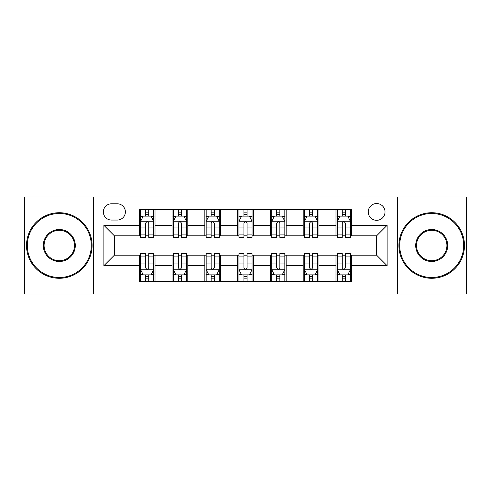 <?xml version="1.0" encoding="UTF-8"?>
<svg xmlns="http://www.w3.org/2000/svg" width="491" height="491" viewBox="0 0 491 491"><rect width="100%" height="100%" fill="white"/><g stroke="black" fill="none" stroke-linecap="round" stroke-linejoin="round"><path stroke-width="0.74" d="M376.628 203.538A8.39 8.39 0 0 0 368.238 211.934A8.39 8.39 0 0 0 376.628 220.324A8.39 8.39 0 0 0 385.018 211.934A8.39 8.39 0 0 0 376.628 203.538M397.606 294.017L466.45 294.017L466.45 196.983L397.606 196.983L397.606 294.017L93.394 294.017L93.394 196.983L24.55 196.983L24.55 294.017L93.394 294.017M111.488 220.06L117.257 220.06A8.132 8.132 0 0 0 125.389 211.934A8.132 8.132 0 0 0 117.257 203.802L111.488 203.802A8.132 8.132 0 0 0 103.356 211.934A8.132 8.132 0 0 0 111.488 220.06M397.606 196.983L93.394 196.983M139.284 265.692L103.883 265.692L103.883 225.308L139.284 225.308L139.284 235.797L114.372 235.797L114.372 255.203L139.284 255.203L139.284 281.558L351.716 281.558L351.716 255.203L376.628 255.203L376.628 235.797L351.716 235.797L351.716 225.308L387.117 225.308L387.117 265.692L351.716 265.692M351.716 225.308L351.716 209.442L139.284 209.442L139.284 225.308M335.979 209.442L335.979 235.797L337.286 235.797M342.27 235.797L345.418 235.797M350.402 235.797L351.716 235.797M335.979 235.797L317.622 235.797M303.199 209.442L303.199 235.797L304.506 235.797M309.49 235.797L312.638 235.797M303.199 235.797L284.835 235.797M270.412 209.442L270.412 235.797L271.726 235.797M276.709 235.797L279.858 235.797M270.412 235.797L252.055 235.797M237.632 209.442L237.632 235.797L238.945 235.797M243.929 235.797L247.071 235.797M237.632 235.797L219.274 235.797M204.851 209.442L204.851 235.797L206.165 235.797M211.142 235.797L214.291 235.797M204.851 235.797L186.494 235.797M172.071 209.442L172.071 235.797L173.378 235.797M178.362 235.797L181.51 235.797M172.071 235.797L153.714 235.797M139.284 235.797L140.598 235.797M145.582 235.797L148.73 235.797M139.284 255.203L140.598 255.203M145.582 255.203L148.73 255.203M153.714 255.203L155.021 255.203L155.021 281.558M173.378 255.203L155.021 255.203M178.362 255.203L181.51 255.203M186.494 255.203L187.801 255.203L187.801 281.558M206.165 255.203L187.801 255.203M211.142 255.203L214.291 255.203M219.274 255.203L220.588 255.203L220.588 281.558M238.945 255.203L220.588 255.203M243.929 255.203L247.071 255.203M252.055 255.203L253.368 255.203L253.368 281.558M271.726 255.203L253.368 255.203M276.709 255.203L279.858 255.203M284.835 255.203L286.149 255.203L286.149 281.558M304.506 255.203L286.149 255.203M309.49 255.203L312.638 255.203M317.622 255.203L318.929 255.203L318.929 281.558M337.286 255.203L318.929 255.203M342.27 255.203L345.418 255.203M350.402 255.203L351.716 255.203M155.021 209.442L155.021 235.797M139.284 215.997L140.598 215.997M145.582 215.997L148.73 215.997M153.714 215.997L155.021 215.997M139.284 275.003L140.598 275.003M145.582 275.003L148.73 275.003M153.714 275.003L155.021 275.003M172.071 255.203L172.071 281.558M187.801 209.442L187.801 235.797M172.071 215.997L173.378 215.997M178.362 215.997L181.51 215.997M186.494 215.997L187.801 215.997M172.071 275.003L173.378 275.003M178.362 275.003L181.51 275.003M186.494 275.003L187.801 275.003M204.851 255.203L204.851 281.558M204.851 275.003L206.165 275.003M211.142 275.003L214.291 275.003M219.274 275.003L220.588 275.003M220.588 209.442L220.588 235.797M204.851 215.997L206.165 215.997M211.142 215.997L214.291 215.997M219.274 215.997L220.588 215.997M237.632 255.203L237.632 281.558M237.632 275.003L238.945 275.003M243.929 275.003L247.071 275.003M252.055 275.003L253.368 275.003M253.368 209.442L253.368 235.797M237.632 215.997L238.945 215.997M243.929 215.997L247.071 215.997M252.055 215.997L253.368 215.997M270.412 255.203L270.412 281.558M270.412 275.003L271.726 275.003M276.709 275.003L279.858 275.003M284.835 275.003L286.149 275.003M286.149 209.442L286.149 235.797M270.412 215.997L271.726 215.997M276.709 215.997L279.858 215.997M284.835 215.997L286.149 215.997M303.199 255.203L303.199 281.558M303.199 275.003L304.506 275.003M309.49 275.003L312.638 275.003M317.622 275.003L318.929 275.003M318.929 209.442L318.929 235.797M303.199 215.997L304.506 215.997M309.49 215.997L312.638 215.997M317.622 215.997L318.929 215.997M335.979 255.203L335.979 281.558M335.979 275.003L337.286 275.003M342.27 275.003L345.418 275.003M350.402 275.003L351.716 275.003M335.979 215.997L337.286 215.997M342.27 215.997L345.418 215.997M350.402 215.997L351.716 215.997M114.372 235.797L103.883 225.308M114.372 255.203L103.883 265.692M387.117 225.308L376.628 235.797M387.117 265.692L376.628 255.203M148.73 212.849L145.582 212.849M153.714 234.084L148.73 234.084L148.73 237.368L153.714 237.368L153.714 221.373L151.087 216.126L143.219 216.126L140.598 221.373L140.598 237.368L145.582 237.368L145.582 234.084L140.598 234.084M140.598 221.373L140.598 209.442M153.714 221.373L153.714 209.442M145.582 216.126L145.582 209.442M148.73 209.442L148.73 216.126M148.73 234.084L148.73 223.337C147.681 221.318 146.631 221.318 145.582 223.337L145.582 234.084M145.582 278.151L148.73 278.151M140.598 256.916L145.582 256.916L145.582 253.632L140.598 253.632L140.598 269.627L143.219 274.874L151.087 274.874L153.714 269.627L153.714 253.632L148.73 253.632L148.73 256.916L153.714 256.916M153.714 269.627L153.714 281.558M140.598 269.627L140.598 281.558M148.73 274.874L148.73 281.558M145.582 281.558L145.582 274.874M145.582 256.916L145.582 267.663C146.631 269.682 147.674 269.682 148.73 267.663L148.73 256.916M181.51 212.849L178.362 212.849M186.494 234.084L181.51 234.084L181.51 237.368L186.494 237.368L186.494 221.373L183.867 216.126L176.005 216.126L173.378 221.373L173.378 237.368L178.362 237.368L178.362 234.084L173.378 234.084M173.378 221.373L173.378 209.442M186.494 221.373L186.494 209.442M178.362 216.126L178.362 209.442M181.51 209.442L181.51 216.126M181.51 234.084L181.51 223.337C180.461 221.318 179.411 221.318 178.362 223.337L178.362 234.084M214.291 212.849L211.142 212.849M219.274 234.084L214.291 234.084L214.291 237.368L219.274 237.368L219.274 221.373L216.654 216.126L208.785 216.126L206.165 221.373L206.165 237.368L211.142 237.368L211.142 234.084L206.165 234.084M206.165 221.373L206.165 209.442M219.274 221.373L219.274 209.442M211.142 216.126L211.142 209.442M214.291 209.442L214.291 216.126M214.291 234.084L214.291 223.337C213.241 221.318 212.198 221.318 211.142 223.337L211.142 234.084M247.071 212.849L243.929 212.849M252.055 234.084L247.071 234.084L247.071 237.368L252.055 237.368L252.055 221.373L249.434 216.126L241.566 216.126L238.945 221.373L238.945 237.368L243.929 237.368L243.929 234.084L238.945 234.084M238.945 221.373L238.945 209.442M252.055 221.373L252.055 209.442M243.929 216.126L243.929 209.442M247.071 209.442L247.071 216.126M247.071 234.084L247.071 223.337C246.028 221.318 244.978 221.318 243.929 223.337L243.929 234.084M178.362 278.151L181.51 278.151M173.378 256.916L178.362 256.916L178.362 253.632L173.378 253.632L173.378 269.627L176.005 274.874L183.867 274.874L186.494 269.627L186.494 253.632L181.51 253.632L181.51 256.916L186.494 256.916M186.494 269.627L186.494 281.558M173.378 269.627L173.378 281.558M181.51 274.874L181.51 281.558M178.362 281.558L178.362 274.874M178.362 256.916L178.362 267.663C179.411 269.682 180.461 269.682 181.51 267.663L181.51 256.916M211.142 278.151L214.291 278.151M206.165 256.916L211.142 256.916L211.142 253.632L206.165 253.632L206.165 269.627L208.785 274.874L216.654 274.874L219.274 269.627L219.274 253.632L214.291 253.632L214.291 256.916L219.274 256.916M219.274 269.627L219.274 281.558M206.165 269.627L206.165 281.558M214.291 274.874L214.291 281.558M211.142 281.558L211.142 274.874M211.142 256.916L211.142 267.663C212.192 269.682 213.241 269.682 214.291 267.663L214.291 256.916M243.929 278.151L247.071 278.151M238.945 256.916L243.929 256.916L243.929 253.632L238.945 253.632L238.945 269.627L241.566 274.874L249.434 274.874L252.055 269.627L252.055 253.632L247.071 253.632L247.071 256.916L252.055 256.916M252.055 269.627L252.055 281.558M238.945 269.627L238.945 281.558M247.071 274.874L247.071 281.558M243.929 281.558L243.929 274.874M243.929 256.916L243.929 267.663C244.972 269.682 246.022 269.682 247.071 267.663L247.071 256.916M279.858 212.849L276.709 212.849M284.835 234.084L279.858 234.084L279.858 237.368L284.835 237.368L284.835 221.373L282.215 216.126L274.346 216.126L271.726 221.373L271.726 237.368L276.709 237.368L276.709 234.084L271.726 234.084M271.726 221.373L271.726 209.442M284.835 221.373L284.835 209.442M276.709 216.126L276.709 209.442M279.858 209.442L279.858 216.126M279.858 234.084L279.858 223.337C278.808 221.318 277.759 221.318 276.709 223.337L276.709 234.084M276.709 278.151L279.858 278.151M271.726 256.916L276.709 256.916L276.709 253.632L271.726 253.632L271.726 269.627L274.346 274.874L282.215 274.874L284.835 269.627L284.835 253.632L279.858 253.632L279.858 256.916L284.835 256.916M284.835 269.627L284.835 281.558M271.726 269.627L271.726 281.558M279.858 274.874L279.858 281.558M276.709 281.558L276.709 274.874M276.709 256.916L276.709 267.663C277.759 269.682 278.802 269.682 279.858 267.663L279.858 256.916M59.301 213.505A31.995 31.995 0 0 0 27.306 245.5A31.995 31.995 0 0 0 59.301 277.495A31.995 31.995 0 0 0 91.295 245.5A31.995 31.995 0 0 0 59.301 213.505M59.301 278.28A32.78 32.78 0 0 1 26.514 245.5A32.78 32.78 0 0 1 59.301 212.72A32.78 32.78 0 0 1 92.081 245.5A32.78 32.78 0 0 1 59.301 278.28M59.301 229.5A16 16 0 0 1 75.295 245.5A16 16 0 0 1 59.301 261.5A16 16 0 0 1 43.3 245.5A16 16 0 0 1 59.301 229.5M59.301 260.709A15.209 15.209 0 0 0 74.509 245.5A15.209 15.209 0 0 0 59.301 230.291A15.209 15.209 0 0 0 44.086 245.5A15.209 15.209 0 0 0 59.301 260.709M431.699 213.505A31.995 31.995 0 0 0 399.705 245.5A31.995 31.995 0 0 0 431.699 277.495A31.995 31.995 0 0 0 463.694 245.5A31.995 31.995 0 0 0 431.699 213.505M431.699 278.28A32.78 32.78 0 0 1 398.919 245.5A32.78 32.78 0 0 1 431.699 212.72A32.78 32.78 0 0 1 464.486 245.5A32.78 32.78 0 0 1 431.699 278.28M431.699 229.5A16 16 0 0 1 447.7 245.5A16 16 0 0 1 431.699 261.5A16 16 0 0 1 415.705 245.5A16 16 0 0 1 431.699 229.5M431.699 260.709A15.209 15.209 0 0 0 446.914 245.5A15.209 15.209 0 0 0 431.699 230.291A15.209 15.209 0 0 0 416.491 245.5A15.209 15.209 0 0 0 431.699 260.709M312.638 212.849L309.49 212.849M317.622 234.084L312.638 234.084L312.638 237.368L317.622 237.368L317.622 221.373L314.995 216.126L307.133 216.126L304.506 221.373L304.506 237.368L309.49 237.368L309.49 234.084L304.506 234.084M304.506 221.373L304.506 209.442M317.622 221.373L317.622 209.442M309.49 216.126L309.49 209.442M312.638 209.442L312.638 216.126M312.638 234.084L312.638 223.337C311.589 221.318 310.539 221.318 309.49 223.337L309.49 234.084M309.49 278.151L312.638 278.151M304.506 256.916L309.49 256.916L309.49 253.632L304.506 253.632L304.506 269.627L307.133 274.874L314.995 274.874L317.622 269.627L317.622 253.632L312.638 253.632L312.638 256.916L317.622 256.916M317.622 269.627L317.622 281.558M304.506 269.627L304.506 281.558M312.638 274.874L312.638 281.558M309.49 281.558L309.49 274.874M309.49 256.916L309.49 267.663C310.539 269.682 311.589 269.682 312.638 267.663L312.638 256.916M345.418 212.849L342.27 212.849M350.402 234.084L345.418 234.084L345.418 237.368L350.402 237.368L350.402 221.373L347.781 216.126L339.913 216.126L337.286 221.373L337.286 237.368L342.27 237.368L342.27 234.084L337.286 234.084M337.286 221.373L337.286 209.442M350.402 221.373L350.402 209.442M342.27 216.126L342.27 209.442M345.418 209.442L345.418 216.126M345.418 234.084L345.418 223.337C344.369 221.318 343.326 221.318 342.27 223.337L342.27 234.084M342.27 278.151L345.418 278.151M337.286 256.916L342.27 256.916L342.27 253.632L337.286 253.632L337.286 269.627L339.913 274.874L347.781 274.874L350.402 269.627L350.402 253.632L345.418 253.632L345.418 256.916L350.402 256.916M350.402 269.627L350.402 281.558M337.286 269.627L337.286 281.558M345.418 274.874L345.418 281.558M342.27 281.558L342.27 274.874M342.27 256.916L342.27 267.663C343.319 269.682 344.369 269.682 345.418 267.663L345.418 256.916M172.071 265.692L155.021 265.692M172.071 225.308L155.021 225.308M204.851 225.308L187.801 225.308M204.851 265.692L187.801 265.692M237.632 225.308L220.588 225.308M237.632 265.692L220.588 265.692M270.412 225.308L253.368 225.308M270.412 265.692L253.368 265.692M303.199 225.308L286.149 225.308M303.199 265.692L286.149 265.692M335.979 225.308L318.929 225.308M335.979 265.692L318.929 265.692M153.646 221.238L140.665 221.238M140.598 216.445L143.065 216.445M151.246 216.445L153.714 216.445M145.582 227.051L140.598 227.051M153.714 227.051L148.73 227.051M148.73 214.518L145.582 214.518M140.665 269.762L153.646 269.762M153.714 274.555L151.246 274.555M143.065 274.555L140.598 274.555M148.73 263.949L153.714 263.949M140.598 263.949L145.582 263.949M145.582 276.482L148.73 276.482M186.427 221.238L173.446 221.238M173.378 216.445L175.846 216.445M184.027 216.445L186.494 216.445M178.362 227.051L173.378 227.051M186.494 227.051L181.51 227.051M181.51 214.518L178.362 214.518M219.207 221.238L206.226 221.238M206.165 216.445L208.626 216.445M216.807 216.445L219.274 216.445M211.142 227.051L206.165 227.051M219.274 227.051L214.291 227.051M214.291 214.518L211.142 214.518M251.993 221.238L239.007 221.238M238.945 216.445L241.406 216.445M249.594 216.445L252.055 216.445M243.929 227.051L238.945 227.051M252.055 227.051L247.071 227.051M247.071 214.518L243.929 214.518M173.446 269.762L186.427 269.762M186.494 274.555L184.027 274.555M175.846 274.555L173.378 274.555M181.51 263.949L186.494 263.949M173.378 263.949L178.362 263.949M178.362 276.482L181.51 276.482M206.226 269.762L219.207 269.762M219.274 274.555L216.807 274.555M208.626 274.555L206.165 274.555M214.291 263.949L219.274 263.949M206.165 263.949L211.142 263.949M211.142 276.482L214.291 276.482M239.007 269.762L251.993 269.762M252.055 274.555L249.594 274.555M241.406 274.555L238.945 274.555M247.071 263.949L252.055 263.949M238.945 263.949L243.929 263.949M243.929 276.482L247.071 276.482M284.774 221.238L271.793 221.238M271.726 216.445L274.193 216.445M282.374 216.445L284.835 216.445M276.709 227.051L271.726 227.051M284.835 227.051L279.858 227.051M279.858 214.518L276.709 214.518M271.793 269.762L284.774 269.762M284.835 274.555L282.374 274.555M274.193 274.555L271.726 274.555M279.858 263.949L284.835 263.949M271.726 263.949L276.709 263.949M276.709 276.482L279.858 276.482M317.554 221.238L304.573 221.238M304.506 216.445L306.973 216.445M315.154 216.445L317.622 216.445M309.49 227.051L304.506 227.051M317.622 227.051L312.638 227.051M312.638 214.518L309.49 214.518M304.573 269.762L317.554 269.762M317.622 274.555L315.154 274.555M306.973 274.555L304.506 274.555M312.638 263.949L317.622 263.949M304.506 263.949L309.49 263.949M309.49 276.482L312.638 276.482M350.335 221.238L337.354 221.238M337.286 216.445L339.754 216.445M347.935 216.445L350.402 216.445M342.27 227.051L337.286 227.051M350.402 227.051L345.418 227.051M345.418 214.518L342.27 214.518M337.354 269.762L350.335 269.762M350.402 274.555L347.935 274.555M339.754 274.555L337.286 274.555M345.418 263.949L350.402 263.949M337.286 263.949L342.27 263.949M342.27 276.482L345.418 276.482"/></g></svg>
